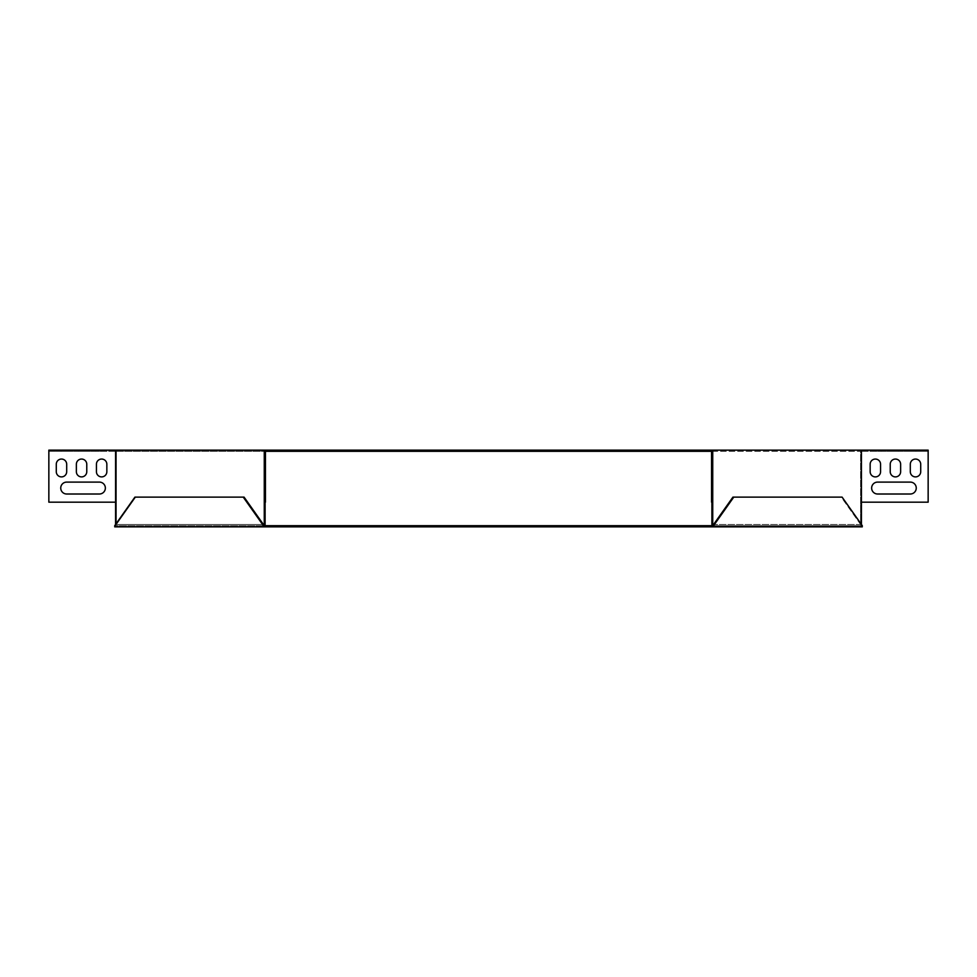 <?xml version="1.0" encoding="UTF-8"?>
<svg xmlns="http://www.w3.org/2000/svg" width="977" height="977" viewBox="0 0 977 977"><rect width="100%" height="100%" fill="white"/><g stroke="black" fill="none" stroke-linecap="round" stroke-linejoin="round"><path stroke-width="0.73" stroke-dasharray="4.88 3.66" d="M861.433 526.859L861.433 525.675L712.734 525.675L861.433 525.675L861.433 526.859L862.276 526.859L712.734 526.859L712.734 525.675L732.921 497.122L841.246 497.122L861.433 525.675L862.276 525.675L861.433 525.675L841.246 497.122L842.089 497.122L862.276 525.675L862.276 526.859L861.433 526.859M712.734 526.859L264.266 526.859L264.266 525.675L115.567 525.675L115.567 526.859L115.567 525.675L713.576 525.675L713.576 526.859M115.567 526.859L263.424 526.859L263.424 525.675L264.266 525.675L244.079 497.122L135.754 497.122L115.567 525.675L114.724 525.675L115.567 525.675L135.754 497.122L134.911 497.122L114.724 525.675L114.724 526.859L115.567 526.859M264.266 526.859L263.424 526.859M733.764 497.122L842.089 497.122L733.764 497.122L713.576 525.675M263.424 525.675L243.236 497.122L244.079 497.122L134.911 497.122L243.236 497.122M88.992 451.325L78.587 451.325L88.992 451.325L78.587 451.325L88.992 451.325L78.587 451.325L88.992 451.325L78.587 451.325L88.992 451.325L88.992 450.141L78.587 450.141L88.992 450.141L78.587 450.141L88.992 450.141L78.587 450.141L88.992 450.141L78.587 450.141L88.992 450.141L88.992 451.325M626.794 451.325L609.685 451.325L631.997 451.325L609.685 451.325L631.997 451.325L626.794 451.325L626.794 450.141L631.997 450.141L609.685 450.141L631.997 450.141L609.685 450.141L631.997 450.141L626.794 450.141L626.794 451.325M362.113 451.325L345.003 451.325L367.315 451.325L345.003 451.325L367.315 451.325L362.113 451.325L362.113 450.141L367.315 450.141L345.003 450.141L367.315 450.141L345.003 450.141L367.315 450.141L362.113 450.141L362.113 451.325M325.671 451.325L308.573 451.325L330.885 451.325L308.573 451.325L330.885 451.325L308.573 451.325L330.885 451.325L308.573 451.325L330.885 451.325L325.671 451.325L325.671 450.141L308.573 450.141L330.885 450.141L308.573 450.141L330.885 450.141L308.573 450.141L330.885 450.141L308.573 450.141L330.885 450.141L325.671 450.141L325.671 451.325M888.008 451.325L898.413 451.325L888.008 451.325L898.413 451.325L888.008 451.325L898.413 451.325L888.008 451.325L898.413 451.325L888.008 451.325L888.008 450.141L898.413 450.141L888.008 450.141L898.413 450.141L888.008 450.141L898.413 450.141L888.008 450.141L898.413 450.141L888.008 450.141L888.008 451.325M71.15 451.325L60.745 451.325L71.15 451.325L60.745 451.325L71.15 451.325L60.745 451.325L71.15 451.325L60.745 451.325L71.15 451.325L71.15 450.141L60.745 450.141L71.15 450.141L60.745 450.141L71.15 450.141L60.745 450.141L71.15 450.141L60.745 450.141L71.15 450.141L71.15 451.325M905.85 451.325L916.255 451.325L905.85 451.325L916.255 451.325L905.85 451.325L916.255 451.325L905.85 451.325L916.255 451.325L905.85 451.325L905.85 450.141L916.255 450.141L905.85 450.141L916.255 450.141L905.85 450.141L916.255 450.141L905.85 450.141L916.255 450.141L905.85 450.141L905.85 451.325M651.329 451.325L668.427 451.325L646.115 451.325L668.427 451.325L646.115 451.325L668.427 451.325L646.115 451.325L668.427 451.325L646.115 451.325L651.329 451.325L651.329 450.141L668.427 450.141L646.115 450.141L668.427 450.141L646.115 450.141L668.427 450.141L646.115 450.141L668.427 450.141L646.115 450.141L651.329 450.141L651.329 451.325M881.315 451.325L920.713 451.325L876.1 451.325L881.315 451.325L881.315 450.141L876.1 450.141L920.713 450.141L876.1 450.141L881.315 450.141L881.315 451.325M483.297 451.325L493.703 451.325L483.297 451.325L493.703 451.325L483.297 451.325L483.297 450.141L493.703 450.141L483.297 450.141L493.703 450.141L483.297 450.141L483.297 451.325M408.948 451.325L419.353 451.325L408.948 451.325L419.353 451.325L408.948 451.325L408.948 450.141L419.353 450.141L408.948 450.141L419.353 450.141L408.948 450.141L408.948 451.325M568.052 451.325L557.647 451.325L568.052 451.325L557.647 451.325L568.052 451.325L568.052 450.141L557.647 450.141L568.052 450.141L557.647 450.141L568.052 450.141L568.052 451.325M95.685 451.325L56.287 451.325L100.9 451.325L95.685 451.325L95.685 450.141L100.9 450.141L56.287 450.141L100.9 450.141L95.685 450.141L95.685 451.325M711.891 502.178L711.549 451.325L860.59 451.325L860.59 524.49L861.433 524.49L712.734 524.49L711.549 451.325L711.549 502.178L711.891 451.325L861.433 451.325L861.433 524.49L711.891 524.49L712.734 450.141L264.266 450.141L264.266 502.178L264.266 450.141L48.85 450.141L48.85 502.178L48.85 451.325L115.567 451.325L115.567 524.49L265.109 524.49L264.266 450.141M265.109 502.178L265.109 451.325L265.451 502.178L264.266 502.178L265.451 502.178L265.451 451.325L265.451 502.178L264.266 502.178L264.266 524.49L265.109 524.49L116.41 524.49L116.41 502.178L48.85 502.178L48.85 451.325L115.567 451.325L115.567 502.178L48.85 502.178L116.41 502.178L116.41 524.49L115.567 524.49L264.266 524.49M115.567 502.178L116.41 502.178L116.41 451.325L265.109 451.325L115.567 451.325L116.41 451.325L116.41 502.178L115.567 502.178L115.567 450.141M712.734 524.49L860.59 524.49L860.59 502.178L928.15 502.178L928.15 451.325L860.59 451.325L860.59 502.178L928.15 502.178L928.15 450.141L712.734 450.141L712.734 502.178L711.549 502.178L712.734 502.178L711.549 502.178L711.549 451.325L265.451 451.325L265.451 502.178L264.266 502.178M928.15 451.325L861.433 451.325L861.433 502.178L928.15 502.178L928.15 451.325M861.433 450.141L861.433 502.178L860.59 502.178L861.433 502.178M877.59 482.101L910.308 482.101A5.947 5.947 0 0 1 916.255 488.048A5.947 5.947 0 0 1 910.308 494.008L877.59 494.008A5.947 5.947 0 0 1 871.643 488.048A5.947 5.947 0 0 1 877.59 482.101L910.308 482.101L877.59 482.101A5.947 5.947 0 0 0 871.643 488.048A5.947 5.947 0 0 0 877.59 494.008A5.947 5.947 0 0 1 871.643 488.048A5.947 5.947 0 0 1 877.59 482.101M880.57 464.258L880.57 471.696A5.203 5.203 0 0 1 875.368 476.898A5.203 5.203 0 0 1 870.153 471.696L870.153 464.258A5.203 5.203 0 0 1 875.368 459.056A5.203 5.203 0 0 1 880.57 464.258L880.57 471.696L880.57 464.258A5.203 5.203 0 0 0 875.368 459.056A5.203 5.203 0 0 0 870.153 464.258L870.153 471.696L870.153 464.258M920.713 464.258L920.713 471.696A5.203 5.203 0 0 1 915.51 476.898A5.203 5.203 0 0 1 910.308 471.696L910.308 464.258A5.203 5.203 0 0 1 915.51 459.056A5.203 5.203 0 0 1 920.713 464.258L920.713 471.696L920.713 464.258A5.203 5.203 0 0 0 915.51 459.056A5.203 5.203 0 0 0 910.308 464.258L910.308 471.696L910.308 464.258M900.635 464.258L900.635 471.696A5.203 5.203 0 0 1 895.433 476.898A5.203 5.203 0 0 1 890.23 471.696L890.23 464.258A5.203 5.203 0 0 1 895.433 459.056A5.203 5.203 0 0 1 900.635 464.258L900.635 471.696L900.635 464.258A5.203 5.203 0 0 0 895.433 459.056A5.203 5.203 0 0 0 890.23 464.258L890.23 471.696L890.23 464.258M910.308 494.008L877.59 494.008L910.308 494.008A5.947 5.947 0 0 0 916.255 488.048A5.947 5.947 0 0 0 910.308 482.101M711.549 494.008L711.549 482.101L711.549 494.008L711.549 482.101L711.549 494.008L712.734 494.008L712.734 482.101L712.734 494.008L712.734 482.101L712.734 494.008L711.549 494.008M711.549 464.258L711.549 476.898L711.549 459.056L711.549 476.898L711.549 459.056L711.549 476.898L711.549 459.056L711.549 476.898L711.549 459.056L711.549 476.898L711.549 459.056L711.549 476.898L711.549 459.056L711.549 464.258L712.734 464.258L712.734 476.898L712.734 459.056L712.734 476.898L712.734 459.056L712.734 476.898L712.734 459.056L712.734 476.898L712.734 459.056L712.734 476.898L712.734 459.056L712.734 476.898L712.734 459.056L712.734 464.258L711.549 464.258M99.41 494.008L66.692 494.008A5.947 5.947 0 0 1 60.745 488.048A5.947 5.947 0 0 1 66.692 482.101L99.41 482.101A5.947 5.947 0 0 1 105.357 488.048A5.947 5.947 0 0 1 99.41 494.008L66.692 494.008L99.41 494.008A5.947 5.947 0 0 0 105.357 488.048A5.947 5.947 0 0 0 99.41 482.101L66.692 482.101L99.41 482.101M106.847 464.258L106.847 471.696A5.203 5.203 0 0 1 101.632 476.898A5.203 5.203 0 0 1 96.43 471.696L96.43 464.258A5.203 5.203 0 0 1 101.632 459.056A5.203 5.203 0 0 1 106.847 464.258L106.847 471.696L106.847 464.258A5.203 5.203 0 0 0 101.632 459.056A5.203 5.203 0 0 0 96.43 464.258L96.43 471.696L96.43 464.258M66.692 464.258L66.692 471.696A5.203 5.203 0 0 1 61.49 476.898A5.203 5.203 0 0 1 56.287 471.696L56.287 464.258A5.203 5.203 0 0 1 61.49 459.056A5.203 5.203 0 0 1 66.692 464.258L66.692 471.696L66.692 464.258A5.203 5.203 0 0 0 61.49 459.056A5.203 5.203 0 0 0 56.287 464.258L56.287 471.696L56.287 464.258M86.77 464.258L86.77 471.696A5.203 5.203 0 0 1 81.567 476.898A5.203 5.203 0 0 1 76.365 471.696L76.365 464.258A5.203 5.203 0 0 1 81.567 459.056A5.203 5.203 0 0 1 86.77 464.258L86.77 471.696L86.77 464.258A5.203 5.203 0 0 0 81.567 459.056A5.203 5.203 0 0 0 76.365 464.258L76.365 471.696L76.365 464.258M265.451 482.101L265.451 494.008L265.451 482.101L265.451 494.008L265.451 482.101L264.266 482.101L264.266 494.008L264.266 482.101L264.266 494.008L264.266 482.101L265.451 482.101M265.451 464.258L265.451 476.898L265.451 459.056L265.451 476.898L265.451 459.056L265.451 476.898L265.451 459.056L265.451 476.898L265.451 459.056L265.451 476.898L265.451 459.056L265.451 476.898L265.451 459.056L265.451 464.258L264.266 464.258L264.266 476.898L264.266 459.056L264.266 476.898L264.266 459.056L264.266 476.898L264.266 459.056L264.266 476.898L264.266 459.056L264.266 476.898L264.266 459.056L264.266 476.898L264.266 459.056L264.266 464.258L265.451 464.258M861.433 524.49L713.576 524.49M712.734 502.178L712.734 450.141M870.153 471.696A5.203 5.203 0 0 0 875.368 476.898A5.203 5.203 0 0 0 880.57 471.696M910.308 471.696A5.203 5.203 0 0 0 915.51 476.898A5.203 5.203 0 0 0 920.713 471.696M890.23 471.696A5.203 5.203 0 0 0 895.433 476.898A5.203 5.203 0 0 0 900.635 471.696M115.567 524.49L263.424 524.49M66.692 482.101A5.947 5.947 0 0 0 60.745 488.048A5.947 5.947 0 0 0 66.692 494.008M96.43 471.696A5.203 5.203 0 0 0 101.632 476.898A5.203 5.203 0 0 0 106.847 471.696M56.287 471.696A5.203 5.203 0 0 0 61.49 476.898A5.203 5.203 0 0 0 66.692 471.696M76.365 471.696A5.203 5.203 0 0 0 81.567 476.898A5.203 5.203 0 0 0 86.77 471.696M419.353 450.141L419.353 451.325L419.353 450.141M557.647 450.141L557.647 451.325L557.647 450.141M493.703 450.141L493.703 451.325L493.703 450.141M264.266 494.008L265.451 494.008L264.266 494.008M711.549 482.101L712.734 482.101L711.549 482.101M916.255 451.325L916.255 450.141L916.255 451.325M60.745 451.325L60.745 450.141L60.745 451.325M898.413 451.325L898.413 450.141L898.413 451.325M78.587 451.325L78.587 450.141L78.587 451.325M313.776 451.325L313.776 450.141L313.776 451.325M663.224 451.325L663.224 450.141L663.224 451.325M350.206 450.141L350.206 451.325L350.206 450.141M614.887 450.141L614.887 451.325L614.887 450.141M61.49 450.141L61.49 451.325L61.49 450.141M915.51 450.141L915.51 451.325L915.51 450.141M264.266 471.696L265.451 471.696L264.266 471.696M711.549 471.696L712.734 471.696L711.549 471.696M308.573 451.325L308.573 450.141L308.573 451.325M330.885 451.325L330.885 450.141L330.885 451.325M668.427 451.325L668.427 450.141L668.427 451.325M646.115 451.325L646.115 450.141L646.115 451.325M345.003 450.141L345.003 451.325L345.003 450.141M367.315 450.141L367.315 451.325L367.315 450.141M609.685 450.141L609.685 451.325L609.685 450.141M631.997 450.141L631.997 451.325L631.997 450.141M56.287 450.141L56.287 451.325M100.9 450.141L100.9 451.325M920.713 450.141L920.713 451.325M876.1 450.141L876.1 451.325M264.266 459.056L265.451 459.056L264.266 459.056M264.266 476.898L265.451 476.898L264.266 476.898M711.549 476.898L712.734 476.898L711.549 476.898M711.549 459.056L712.734 459.056L711.549 459.056"/><path stroke-width="1.47" d="M264.266 526.859L712.734 526.859L712.734 525.675L264.266 525.675L244.079 497.122L134.911 497.122L114.724 525.675L114.724 526.859L263.424 526.859L263.424 525.675L264.266 525.675L264.266 526.859L263.424 526.859M712.734 526.859L862.276 526.859L862.276 525.675L842.089 497.122L732.921 497.122L712.734 525.675L713.576 525.675L733.764 497.122M713.576 526.859L713.576 525.675M263.424 525.675L243.236 497.122M115.567 450.141L115.567 502.178L48.85 502.178L48.85 450.141L264.266 450.141L264.266 502.178L265.451 502.178L265.451 451.325L711.549 451.325L711.549 502.178L712.734 502.178L712.734 524.49L711.891 524.49L711.891 502.178M264.266 450.141L928.15 450.141L928.15 502.178L861.433 502.178L861.433 524.478M115.567 502.178L115.567 524.478M910.308 482.101A5.947 5.947 0 0 1 916.255 488.048A5.947 5.947 0 0 1 910.308 494.008A5.947 5.947 0 0 0 916.255 488.048A5.947 5.947 0 0 0 910.308 482.101L877.59 482.101A5.947 5.947 0 0 0 871.643 488.048A5.947 5.947 0 0 0 877.59 494.008L910.308 494.008M880.57 471.696A5.203 5.203 0 0 1 875.368 476.898A5.203 5.203 0 0 1 870.153 471.696A5.203 5.203 0 0 0 875.368 476.898A5.203 5.203 0 0 0 880.57 471.696L880.57 464.258A5.203 5.203 0 0 0 875.368 459.056A5.203 5.203 0 0 0 870.153 464.258A5.203 5.203 0 0 1 875.368 459.056A5.203 5.203 0 0 1 880.57 464.258M920.713 471.696A5.203 5.203 0 0 1 915.51 476.898A5.203 5.203 0 0 1 910.308 471.696A5.203 5.203 0 0 0 915.51 476.898A5.203 5.203 0 0 0 920.713 471.696L920.713 464.258A5.203 5.203 0 0 0 915.51 459.056A5.203 5.203 0 0 0 910.308 464.258A5.203 5.203 0 0 1 915.51 459.056A5.203 5.203 0 0 1 920.713 464.258M900.635 471.696A5.203 5.203 0 0 1 895.433 476.898A5.203 5.203 0 0 1 890.23 471.696A5.203 5.203 0 0 0 895.433 476.898A5.203 5.203 0 0 0 900.635 471.696L900.635 464.258A5.203 5.203 0 0 0 895.433 459.056A5.203 5.203 0 0 0 890.23 464.258A5.203 5.203 0 0 1 895.433 459.056A5.203 5.203 0 0 1 900.635 464.258M66.692 494.008A5.947 5.947 0 0 1 60.745 488.048A5.947 5.947 0 0 1 66.692 482.101A5.947 5.947 0 0 0 60.745 488.048A5.947 5.947 0 0 0 66.692 494.008L99.41 494.008A5.947 5.947 0 0 0 105.357 488.048A5.947 5.947 0 0 0 99.41 482.101A5.947 5.947 0 0 1 105.357 488.048A5.947 5.947 0 0 1 99.41 494.008M106.847 471.696A5.203 5.203 0 0 1 101.632 476.898A5.203 5.203 0 0 1 96.43 471.696A5.203 5.203 0 0 0 101.632 476.898A5.203 5.203 0 0 0 106.847 471.696L106.847 464.258A5.203 5.203 0 0 0 101.632 459.056A5.203 5.203 0 0 0 96.43 464.258A5.203 5.203 0 0 1 101.632 459.056A5.203 5.203 0 0 1 106.847 464.258M66.692 471.696A5.203 5.203 0 0 1 61.49 476.898A5.203 5.203 0 0 1 56.287 471.696A5.203 5.203 0 0 0 61.49 476.898A5.203 5.203 0 0 0 66.692 471.696L66.692 464.258A5.203 5.203 0 0 0 61.49 459.056A5.203 5.203 0 0 0 56.287 464.258A5.203 5.203 0 0 1 61.49 459.056A5.203 5.203 0 0 1 66.692 464.258M86.77 471.696A5.203 5.203 0 0 1 81.567 476.898A5.203 5.203 0 0 1 76.365 471.696A5.203 5.203 0 0 0 81.567 476.898A5.203 5.203 0 0 0 86.77 471.696L86.77 464.258A5.203 5.203 0 0 0 81.567 459.056A5.203 5.203 0 0 0 76.365 464.258A5.203 5.203 0 0 1 81.567 459.056A5.203 5.203 0 0 1 86.77 464.258M713.576 524.49L712.734 524.49M861.433 450.141L861.433 502.178M870.153 464.258L870.153 471.696M910.308 464.258L910.308 471.696M890.23 464.258L890.23 471.696M712.734 450.141L712.734 502.178M263.424 524.49L265.109 524.49L265.109 502.178M264.266 524.49L264.266 502.178M99.41 482.101L66.692 482.101M96.43 464.258L96.43 471.696M56.287 464.258L56.287 471.696M76.365 464.258L76.365 471.696"/></g></svg>
